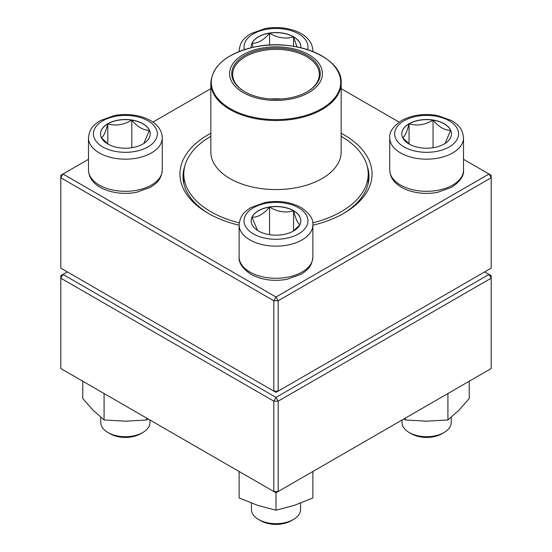 <?xml version="1.0" encoding="UTF-8"?>
<svg xmlns="http://www.w3.org/2000/svg" width="552" height="552" viewBox="0 0 552 552"><rect width="100%" height="100%" fill="white"/><g stroke="black" fill="none" stroke-linecap="round" stroke-linejoin="round"><path stroke-width="0.83" d="M278.173 391.126L491.19 268.148L491.19 177.785L278.173 300.771L278.173 391.126L276 392.382L273.827 391.126L273.827 300.771L60.81 177.785L60.81 268.148L273.827 391.126L278.173 391.126M341.17 133.28A96.062 55.462 180 0 1 343.924 134.805A96.062 55.462 180 0 1 343.924 213.238A96.062 55.462 180 0 1 312.887 225.23M239.113 225.23A96.062 55.462 180 0 1 208.076 213.238A96.062 55.462 180 0 1 210.829 133.28M88.486 159.3L62.983 174.025L276 297.01L489.017 174.025L463.514 159.3M399.117 122.123L341.17 88.665M210.829 88.665L152.883 122.123M184.879 165.828A92.991 53.689 0 0 0 183.009 176.536A92.991 53.689 0 0 0 209.18 213.865M342.82 213.865A92.991 53.689 0 0 0 368.991 176.536A92.991 53.689 0 0 0 367.121 165.828M60.81 175.281L60.81 177.785L62.983 174.025L60.81 175.281M273.827 300.771L278.173 300.771L276 297.01L273.827 300.771M491.19 177.785L491.19 175.281L489.017 174.025L491.19 177.785M251.194 47.734A24.847 14.345 180 0 1 251.153 46.899A24.847 14.345 180 0 1 266.492 33.651A24.847 14.345 180 0 1 293.567 36.756A24.847 14.345 180 0 1 300.847 46.899A24.847 14.345 180 0 1 300.805 47.734M253.14 47.293L252.002 43.318A24.847 14.345 0 0 0 251.153 46.968M269.569 33.175A24.847 14.345 0 0 0 252.002 43.318C257.853 43.47 263.711 40.089 269.569 33.175C277.518 37.943 285.515 39.178 293.567 36.887A24.847 14.345 0 0 0 269.569 33.175L269.569 45.071M300.847 46.968A24.847 14.345 0 0 0 293.567 36.887L296.962 46.899M293.567 36.887L293.567 46.292M107.806 123.724A24.847 14.345 180 0 1 134.881 120.612A24.847 14.345 180 0 1 150.22 133.867A24.847 14.345 180 0 1 125.373 148.212A24.847 14.345 180 0 1 100.526 133.867A24.847 14.345 180 0 1 107.806 123.724M100.781 417.298L100.781 422.508A24.592 14.2 0 0 0 107.985 432.54A24.592 14.2 0 0 0 142.761 432.547A24.592 14.2 0 0 0 142.761 432.54A24.592 14.2 0 0 0 149.965 422.508L149.965 420.017M142.761 432.54L140.587 433.796A21.521 12.42 180 0 1 110.158 433.796L107.985 432.54M150.22 133.929A24.847 14.345 0 0 0 149.378 130.279L143.81 143.485M108.309 144.293L101.513 137.862M101.375 137.703C103.507 136.654 105.646 132.038 107.806 123.848A24.847 14.345 0 0 0 100.526 133.929M131.804 120.136A24.847 14.345 0 0 0 107.806 123.848C115.754 126.16 123.751 124.918 131.804 120.136C137.662 127.05 143.52 130.431 149.378 130.279A24.847 14.345 0 0 0 131.804 120.136L131.804 147.722M107.806 123.848L107.806 143.92M258.433 230.971A24.847 14.345 180 0 1 251.153 220.828A24.847 14.345 180 0 1 276 206.482A24.847 14.345 180 0 1 300.847 220.828A24.847 14.345 180 0 1 285.508 234.082A24.847 14.345 180 0 1 258.433 230.971M251.408 503.12L251.408 509.468A24.592 14.2 0 0 0 258.612 519.508A24.592 14.2 0 0 0 293.388 519.508A24.592 14.2 0 0 0 300.592 509.468L300.592 503.12M258.612 519.508L260.785 520.764L258.612 519.508M293.388 519.508L291.214 520.764A21.521 12.42 180 0 1 260.785 520.764M300.847 220.89A24.847 14.345 0 0 0 293.567 210.809A24.847 14.345 0 0 0 269.569 207.097C277.518 211.864 285.515 213.107 293.567 210.809C295.7 218.937 297.845 223.56 299.998 224.664M299.86 224.823L293.071 231.253M257.563 230.439L252.002 217.24A24.847 14.345 0 0 0 251.153 220.89M269.569 207.097A24.847 14.345 0 0 0 252.002 217.24C257.86 217.391 263.718 214.01 269.569 207.097L269.569 234.683M293.567 210.809L293.567 230.881M444.194 144.01A24.847 14.345 180 0 1 417.119 147.122A24.847 14.345 180 0 1 401.78 133.867A24.847 14.345 180 0 1 426.627 119.522A24.847 14.345 180 0 1 451.474 133.867A24.847 14.345 180 0 1 444.194 144.01M402.035 420.017L402.035 422.508A24.592 14.2 0 0 0 409.239 432.54A24.592 14.2 0 0 0 444.015 432.547A24.592 14.2 0 0 0 444.015 432.54A24.592 14.2 0 0 0 451.219 422.508L451.219 417.298M444.015 432.547L441.841 433.796A21.521 12.42 180 0 1 411.412 433.796L409.239 432.54M402.622 137.703C404.754 136.654 406.9 132.038 409.053 123.848A24.847 14.345 0 0 0 401.78 133.929M433.058 120.136A24.847 14.345 0 0 0 409.053 123.848C417.001 126.16 425.005 124.918 433.058 120.136C438.909 127.05 444.767 130.431 450.625 130.279A24.847 14.345 0 0 0 433.058 120.136L433.058 147.722M451.474 133.929A24.847 14.345 0 0 0 450.625 130.279L445.057 143.485M409.556 144.293L402.76 137.862M409.053 123.848L409.053 143.92M341.17 136.351A92.218 53.24 180 0 1 368.218 174.025A92.218 53.24 180 0 1 312.763 222.856M239.237 222.856A92.218 53.24 180 0 1 183.781 174.025A92.218 53.24 180 0 1 210.829 136.351M289.938 48.065A46.416 26.8 180 0 1 307.374 93.378A46.416 26.8 180 0 1 230.688 79.44A46.416 26.8 180 0 1 289.938 48.065M289.296 49.252A44.264 25.558 180 0 1 307.298 91.701A44.264 25.558 180 0 1 244.702 91.701A44.264 25.558 180 0 1 238.153 60.375A44.264 25.558 180 0 1 289.296 49.252M245.026 91.887A43.346 25.026 180 0 1 232.654 74.382A43.346 25.026 180 0 1 289.02 50.515A43.346 25.026 180 0 1 319.346 74.382A43.346 25.026 180 0 1 306.974 91.887M270.625 98.994A43.346 25.026 180 0 1 281.375 98.994M67.33 271.908L62.983 274.42L276 397.406L489.017 274.42L491.19 275.676L491.19 278.187L278.173 401.166L278.173 491.528L491.19 368.543L491.19 278.187L489.017 274.42L484.67 271.908M60.81 278.187L60.81 368.543L273.827 491.528L273.827 401.166L60.81 278.187L62.983 274.42L60.81 275.676L60.81 278.187M276 397.406L273.827 401.166L278.173 401.166L276 397.406M278.173 491.528L273.827 491.528L276 492.777L278.173 491.528M312.887 471.484L312.887 497.925L294.444 505.321L276 510.221L257.556 505.321L239.113 497.925L239.113 471.484M276 492.777L276 510.221M405.327 418.112L405.327 419.962L403.974 418.892M447.92 393.521L447.92 419.962L426.627 421.211L405.327 419.962M469.221 381.225L469.221 398.668L458.574 410.564L447.92 419.962M146.673 418.112L146.673 419.962L125.373 421.211L104.08 419.962L93.426 410.564L82.779 398.668L82.779 381.225M104.08 393.521L104.08 419.962M148.026 418.892L146.673 419.962M307.616 49.639A31.968 18.457 0 0 0 276 28.449A31.968 18.457 0 0 0 244.384 49.639M239.113 50.922L239.113 51.536A36.887 21.3 180 0 1 239.113 50.922C240.189 40.531 245.074 37.577 250.815 33.679L265.022 28.566C283.728 25.144 302.103 31.043 308.727 39.937C309.444 40.82 312.529 44.194 312.887 50.922A36.887 21.3 180 0 1 312.874 51.536L312.887 50.922M147.977 146.915A31.968 18.457 0 0 0 133.646 116.037A31.968 18.457 0 0 0 94.495 138.642A31.968 18.457 0 0 0 147.977 146.915M162.26 170.009C161.184 180.394 156.306 183.347 150.565 187.245L136.351 192.358C117.645 195.787 99.27 189.881 92.653 180.994C91.929 180.104 88.851 176.737 88.486 170.009A36.887 21.3 0 0 0 111.256 189.681A36.887 21.3 0 0 0 151.462 185.065A36.887 21.3 0 0 0 162.26 170.009L162.26 137.883A36.887 21.3 180 0 1 151.462 152.939A36.887 21.3 180 0 1 111.256 157.555A36.887 21.3 180 0 1 88.486 137.883C89.569 127.498 94.447 124.545 100.188 120.64L114.395 115.527C133.108 112.104 151.476 118.004 158.1 126.898C158.817 127.781 161.902 131.155 162.26 137.883M298.604 207.78A31.968 18.457 0 0 0 245.122 216.053A31.968 18.457 0 0 0 284.273 238.657A31.968 18.457 0 0 0 298.604 207.78M312.887 256.97C311.811 267.354 306.926 270.308 301.185 274.213L286.978 279.319C273.537 281.623 261.524 279.94 250.932 274.282C242.473 268.5 238.533 262.731 239.113 256.97A36.887 21.3 0 0 0 249.918 272.032A36.887 21.3 0 0 0 290.117 276.649A36.887 21.3 0 0 0 312.887 256.97L312.887 224.843A36.887 21.3 180 0 1 276 246.144A36.887 21.3 180 0 1 239.113 224.843C240.189 214.459 245.074 211.506 250.815 207.6L265.022 202.494C278.463 200.197 290.476 201.873 301.068 207.531C309.61 213.445 313.55 219.213 312.887 224.843M404.023 120.812A31.968 18.457 0 0 0 418.354 151.696A31.968 18.457 0 0 0 457.504 129.085A31.968 18.457 0 0 0 404.023 120.812M463.514 170.009C464.177 175.639 460.237 181.408 451.688 187.321L437.287 192.42C428.221 194.028 419.389 193.621 410.812 191.199C403.512 189.074 397.875 185.672 393.907 181.001C393.19 180.118 390.098 176.743 389.74 170.009A36.887 21.3 0 0 0 412.51 189.681A36.887 21.3 0 0 0 452.709 185.065A36.887 21.3 0 0 0 463.514 170.009L463.514 137.883A36.887 21.3 180 0 1 426.627 159.176A36.887 21.3 180 0 1 389.74 137.883C389.077 132.252 393.017 126.484 401.559 120.571C412.144 114.913 424.157 113.229 437.605 115.527L451.812 120.64C457.553 124.545 462.431 127.498 463.514 137.883M341.17 151.938A65.17 37.626 180 0 1 276 189.564A65.17 37.626 180 0 1 210.829 151.938L210.829 82.903A65.17 37.626 180 0 0 256.425 118.79A65.17 37.626 180 0 0 341.17 82.903L341.17 151.938M256.57 117.886A64.708 37.357 0 0 0 337.72 93.467A64.708 37.357 0 0 0 295.43 46.616A64.708 37.357 0 0 0 214.279 71.029A64.708 37.357 0 0 0 256.57 117.886M88.486 170.009L88.486 137.883M239.113 256.97L239.113 224.843M389.74 170.009L389.74 137.883M441.841 433.796L444.015 432.54M183.781 174.025L183.781 183.423M368.218 174.025L368.218 183.423M341.17 82.903C342.73 57.166 293.843 37.66 253.665 47.182C226.679 53.73 212.396 65.64 210.829 82.903"/></g></svg>
